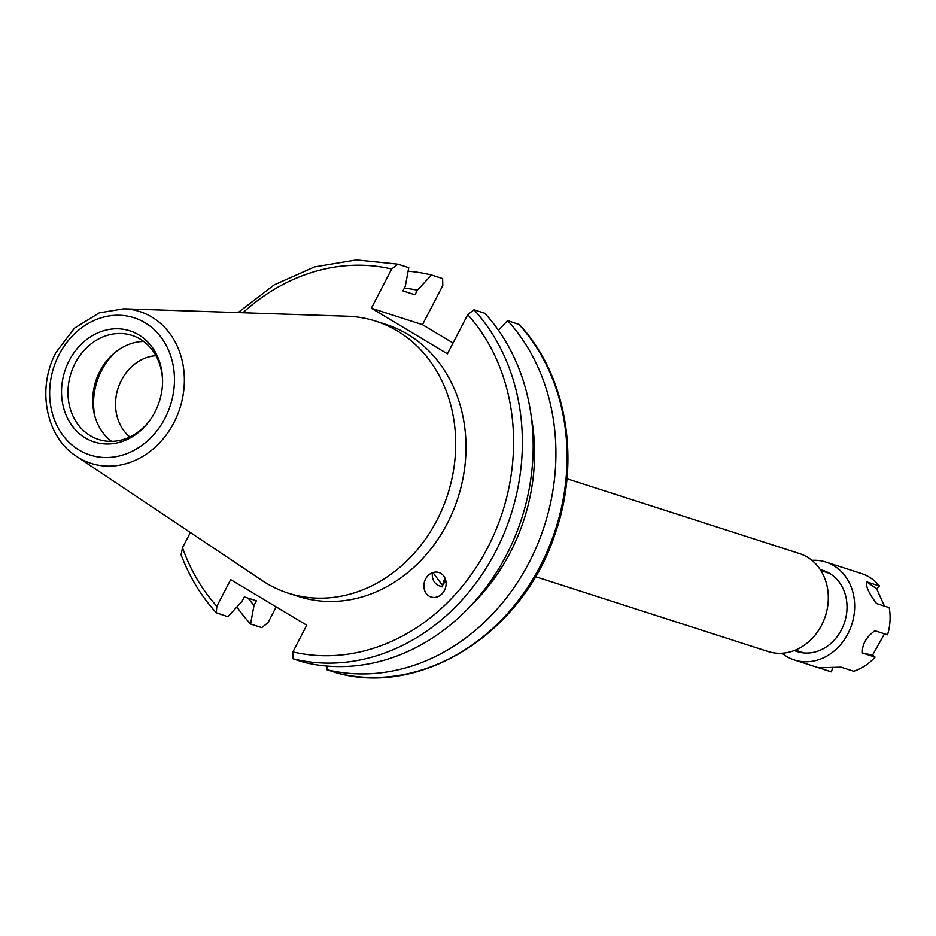 <?xml version="1.0" encoding="UTF-8"?>
<svg xmlns="http://www.w3.org/2000/svg" width="936" height="936" viewBox="0 0 936 936"><rect width="100%" height="100%" fill="white"/><g stroke="black" fill="none" stroke-linecap="round" stroke-linejoin="round"><path stroke-width="1.4" d="M535.439 576.658L768.035 651.503A51.433 43.758 -72.2 0 0 823.703 620.662A51.433 43.758 -72.2 0 0 807.335 557.119A51.433 43.758 -72.2 0 0 799.543 553.585L566.947 478.741M432.444 572.727A12.858 10.939 -72.2 0 0 442.26 586.345M425.541 579.091A12.858 10.939 -72.2 0 0 428.208 595.507A12.858 10.939 -72.2 0 0 443.102 592.535A12.858 10.939 -72.2 0 0 444.436 590.429A12.858 10.939 -72.2 0 0 441.78 574.014A12.858 10.939 -72.2 0 0 426.875 576.985A12.858 10.939 -72.2 0 0 425.541 579.091M115.69 351.959A61.074 51.96 -72.2 0 0 101.568 370.551A61.074 51.96 -72.2 0 0 94.922 416.473M155.984 355.703A44.998 38.282 -72.2 0 0 118.053 388.323A44.998 38.282 -72.2 0 0 129.847 436.936M154.943 412.097A58.348 49.643 -72.2 0 0 162.583 380.882A58.348 49.643 -72.2 0 0 125.904 329.764A58.348 49.643 -72.2 0 0 69.159 360.676A58.348 49.643 -72.2 0 0 81.841 435.591A58.348 49.643 -72.2 0 0 149.877 420.334A58.348 49.643 -72.2 0 0 154.943 412.097M162.571 381.584A54.639 46.496 -72.2 0 0 131.999 335.404A54.639 46.496 -72.2 0 0 75.102 363.355A54.639 46.496 -72.2 0 0 98.526 439.44A54.639 46.496 -72.2 0 0 150.286 419.761M143.711 341.464A54.639 46.496 -72.2 0 0 99.859 371.323A54.639 46.496 -72.2 0 0 111.571 441.347M76.378 456.277L262.15 580.531A142.869 121.563 -72.2 0 0 288.229 593.167L298.525 596.478A142.869 121.563 -72.2 0 0 447.303 523.423A142.869 121.563 -72.2 0 0 386.053 324.464L375.757 321.153A142.869 121.563 -72.2 0 0 347.197 316.216L123.833 308.81L99.31 312.858L74.517 328.115L56.078 352.322C36.621 388.077 45.677 436.784 76.378 456.277A79.712 67.825 -72.2 0 0 173.944 422.569A79.712 67.825 -72.2 0 0 123.833 308.81M288.229 593.167A142.869 121.563 -72.2 0 0 437.007 520.112A142.869 121.563 -72.2 0 0 375.757 321.153M248.134 598.139A185.773 158.055 -72.2 0 0 254.007 605.358L256.382 600.795L244.319 596.911L241.944 601.485L227.822 616.707L216.274 612.752L216.836 606.317L230.677 579.618L306.751 625.213L292.909 651.912A197.835 168.316 -72.2 0 0 487.691 547.63A197.835 168.316 -72.2 0 0 467.743 314.636L447.42 353.831L371.346 308.225L422.475 324.687L442.798 285.492L442.623 278.577L431.484 274.997A204.27 173.792 -72.2 0 0 408.096 271.206M470.668 605.838A185.773 158.055 -72.2 0 0 510.26 552.427A185.773 158.055 -72.2 0 0 531.344 417.257M327.284 666.093L326.641 669.626A204.27 173.792 -72.2 0 0 529.191 562.302A204.27 173.792 -72.2 0 0 507.558 320.592L519.433 324.64C566.701 375.079 581.069 460.231 555.153 533.625C523.786 631.437 423.411 696.489 337.896 673.241L337.779 673.206A204.27 173.792 -72.2 0 0 540.329 565.882A204.27 173.792 -72.2 0 0 518.696 324.172M498.502 330.338L507.558 320.592M431.484 274.997L417.362 290.219L414.987 294.793L402.936 290.909L405.3 286.334L408.751 267.673L397.812 264.163L356.382 259.916L314.391 266.959L274.213 284.872L238.06 312.601M397.929 264.198L391.669 269.03A197.835 168.316 -72.2 0 0 242.962 312.753M442.599 585.515L432.947 572.563M422.475 324.687L453.036 342.997M276.19 606.891L267.965 622.768L261.706 627.611L250.567 624.031L254.007 605.358M371.346 308.225L391.669 269.03M216.274 612.752C201.17 596.185 189.435 576.845 181.057 554.744L182.497 547.712L190.371 532.525M467.743 314.636L474.002 309.793L484.813 313.267A204.27 173.792 -72.2 0 1 506.458 554.978A204.27 173.792 -72.2 0 1 303.896 662.302L293.073 658.827A204.27 173.792 -72.2 0 0 495.635 551.503A204.27 173.792 -72.2 0 0 474.002 309.793M292.909 651.912L293.073 658.827M417.362 290.219A185.773 158.055 -72.2 0 0 404.387 288.112M326.641 669.626L337.779 673.206M236.878 606.961A204.27 173.792 -72.2 0 0 250.567 624.031M445.267 578.799A8.038 3.615 143.3 0 0 443.477 581.876L442.061 586.942A12.858 5.78 143.3 0 1 445.875 580.963M820.31 569.708A42.588 36.235 107.8 0 1 846.893 603.428A42.588 36.235 107.8 0 1 826.324 646.905A42.588 36.235 107.8 0 1 794.313 650.52M782.028 653.223A51.433 43.758 -72.2 0 0 794.407 659.985A51.433 43.758 -72.2 0 0 829.682 654.346A51.433 43.758 -72.2 0 0 854.638 603.919A51.433 43.758 -72.2 0 0 825.915 562.068A51.433 43.758 -72.2 0 0 811.922 560.348M818.789 667.789L832.677 667.438L831.46 671.872L818.789 667.789L840.996 667.157L853.667 671.241A51.433 43.758 -72.2 0 0 865.098 665.742A51.433 43.758 -72.2 0 0 875.09 657.084L862.419 653L872.574 655.118L884.473 633.812M884.462 606.107L876.634 588.744L879.442 585.983L866.759 581.899C865.543 586.018 868.795 593.237 876.529 603.556L889.2 607.639A51.433 43.758 -72.2 0 1 887.539 634.795L874.867 630.712C866.116 637.194 861.962 644.611 862.419 653M879.442 585.983A51.433 43.758 -72.2 0 0 861.319 573.464L825.915 562.068M872.574 655.118L875.09 657.084M794.407 659.985L829.811 671.381A51.433 43.758 -72.2 0 0 831.46 671.872M832.677 667.438L841.101 667.192M866.759 581.899L876.634 588.744M59.073 354.639A72.072 61.32 -72.2 0 0 79.057 450.04A72.072 61.32 -72.2 0 0 165.029 418.146A72.072 61.32 -72.2 0 0 145.045 322.733A72.072 61.32 -72.2 0 0 59.073 354.639M182.497 547.712A197.835 168.316 -72.2 0 0 216.836 606.317M804.024 652.954L795.272 650.134M829.624 573.394L820.872 570.586"/></g></svg>
